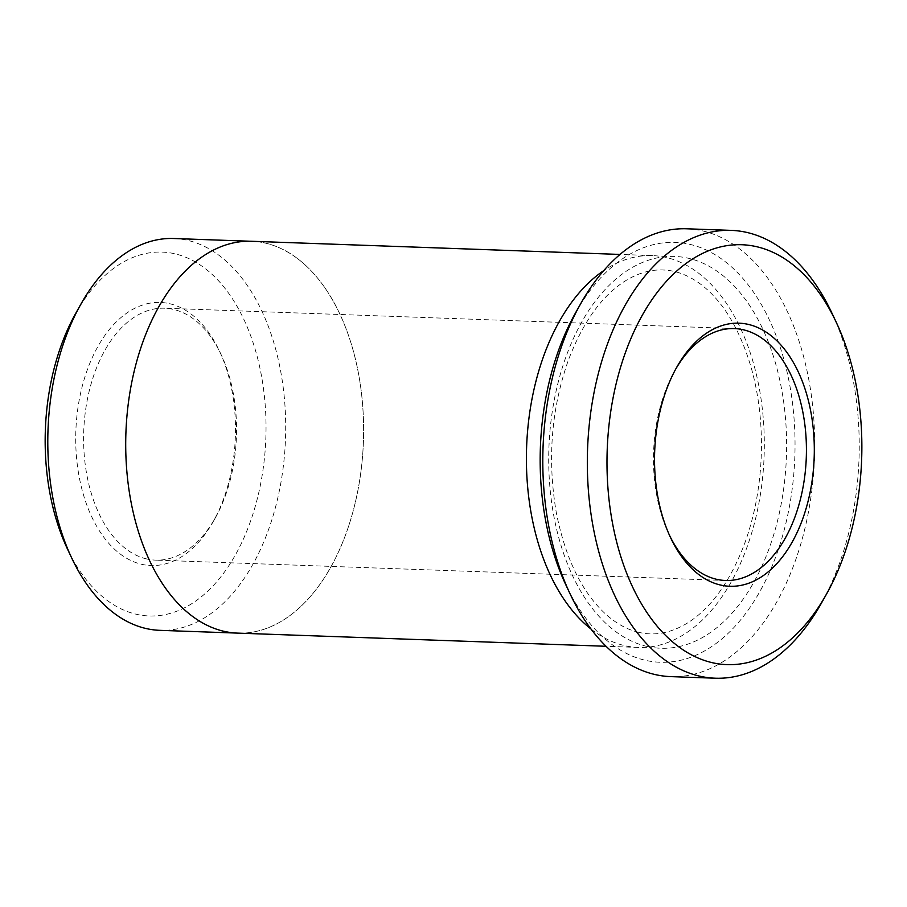 <?xml version="1.0" encoding="UTF-8"?>
<svg xmlns="http://www.w3.org/2000/svg" width="907" height="907" viewBox="0 0 907 907"><rect width="100%" height="100%" fill="white"/><g stroke="black" fill="none" stroke-linecap="round" stroke-linejoin="round"><path stroke-width="0.68" stroke-dasharray="4.54 3.4" d="M575.503 312.938A210.05 127.32 -88 0 1 689.853 244.334A210.05 127.32 -88 0 1 776.267 555.39A210.05 127.32 -88 0 1 565.787 584.743M223.927 631.295A196.037 118.828 92 0 0 237.668 633.109A196.037 118.828 92 0 0 363.412 441.437A196.037 118.828 92 0 0 251.658 241.285A196.037 118.828 92 0 0 126.515 421.574A196.037 118.828 92 0 0 223.927 631.295M237.668 633.12A196.048 118.84 92 0 0 363.424 441.437A196.048 118.84 92 0 0 251.658 241.273L250.241 241.239M173.747 238.507A196.037 118.828 -88 0 1 187.488 240.321A196.037 118.828 -88 0 1 284.9 450.042A196.037 118.828 -88 0 1 159.757 630.331M169.552 303.686A131.628 79.793 -88 0 1 219.437 351.02A131.628 79.793 -88 0 1 213.349 521.355A131.628 79.793 -88 0 1 79.703 479.565A131.628 79.793 -88 0 1 169.552 303.686M75.791 313.244A182.035 110.337 -88 0 1 174.881 253.79A182.035 110.337 -88 0 1 249.765 523.35A182.035 110.337 -88 0 1 67.367 548.792M686.746 228.791A224.052 135.812 -88 0 1 702.46 230.866A224.052 135.812 -88 0 1 813.783 470.574A224.052 135.812 -88 0 1 670.761 676.622M821.538 602.951A224.052 135.812 92 0 0 831.9 313.028M591.001 629.039A196.048 118.84 92 0 0 624.617 645.614A196.048 118.84 92 0 0 638.358 647.439A196.048 118.84 92 0 0 764.125 455.756A196.048 118.84 92 0 0 652.36 255.593A196.048 118.84 92 0 0 603.813 270.558M146.741 558.961A126.028 76.392 -88 0 1 84.113 424.125A126.028 76.392 -88 0 1 164.575 308.221A126.028 76.392 -88 0 1 173.407 309.4A126.028 76.392 -88 0 1 221.172 354.716A126.028 76.392 -88 0 1 215.344 517.795A126.028 76.392 -88 0 1 155.573 560.129A126.028 76.392 -88 0 1 146.741 558.961M675.681 369.172A126.028 76.392 92 0 0 674.683 370.918A126.028 76.392 92 0 0 668.856 533.996A126.028 76.392 92 0 0 669.729 535.81M646.884 646.408A196.048 118.84 92 0 0 779.442 378.604A196.048 118.84 92 0 0 576.546 331.894A196.048 118.84 92 0 0 646.884 646.408M237.668 633.109L236.251 633.063M652.36 255.593L620.048 254.436M638.358 647.439L606.046 646.283M734.455 328.583L164.575 308.221M725.453 580.48L155.573 560.129M638.891 632.372C627.372 629.787 616.136 623.562 605.184 613.665C581.693 591.783 565.424 558.236 556.388 513.056C547.204 459.894 551.218 408.876 568.44 359.988C583.246 321.361 602.577 294.764 626.454 280.218C638.902 272.803 651.226 269.402 663.414 270.003C675.647 270.456 687.721 274.934 699.626 283.449C722.267 300.036 739.466 328.153 751.245 367.788C759.238 396.404 762.526 426.8 761.12 458.999C759.635 489.315 754.114 517.58 744.556 543.792C729.761 582.441 710.419 609.039 686.542 623.597C670.42 633.131 654.537 636.056 638.891 632.372M221.172 354.716L219.437 351.02M215.344 517.795L213.349 521.355M668.856 533.996L670.59 537.692M674.683 370.918L676.679 367.358"/><path stroke-width="1.36" d="M720.475 585.026A131.628 79.793 92 0 0 810.325 409.148A131.628 79.793 92 0 0 676.679 367.358A131.628 79.793 92 0 0 670.59 537.692A131.628 79.793 92 0 0 720.475 585.026M712.176 662.666A210.05 127.32 92 0 0 826.526 594.062A210.05 127.32 92 0 0 836.243 322.257A210.05 127.32 92 0 0 625.762 351.61A210.05 127.32 92 0 0 712.176 662.666M715.272 678.209L670.761 676.622A224.052 135.812 -88 0 1 655.047 674.536A224.052 135.812 -88 0 1 570.129 593.972L565.787 584.743A210.05 127.32 -88 0 1 575.503 312.938L580.491 304.049A224.052 135.812 -88 0 1 686.746 228.791L731.269 230.378A224.052 135.812 92 0 0 588.246 436.426A224.052 135.812 92 0 0 699.569 676.134A224.052 135.812 92 0 0 715.272 678.209A224.052 135.812 92 0 0 821.538 602.951L826.526 594.062M620.048 254.436L251.658 241.273A196.048 118.84 92 0 0 126.515 421.562A196.048 118.84 92 0 0 223.916 631.306A196.048 118.84 92 0 0 237.668 633.12L606.046 646.283M236.251 633.063L159.757 630.331A196.037 118.828 -88 0 1 146.004 628.506A196.037 118.828 -88 0 1 71.71 558.02A196.037 118.828 -88 0 1 80.78 304.344A196.037 118.828 -88 0 1 173.747 238.507L250.241 241.239M71.71 558.02L67.367 548.792A182.035 110.337 -88 0 1 75.791 313.244L80.78 304.344M570.129 593.972A224.052 135.812 -88 0 1 580.491 304.049M836.243 322.257L831.9 313.028A224.052 135.812 92 0 0 731.269 230.378M603.813 270.558A196.048 118.84 92 0 0 526.604 447.264A196.048 118.84 92 0 0 591.001 629.039M669.729 535.81A126.028 76.392 92 0 0 716.621 579.312A126.028 76.392 92 0 0 725.453 580.48A126.028 76.392 92 0 0 806.3 457.264A126.028 76.392 92 0 0 734.455 328.583A126.028 76.392 92 0 0 675.681 369.172"/></g></svg>
